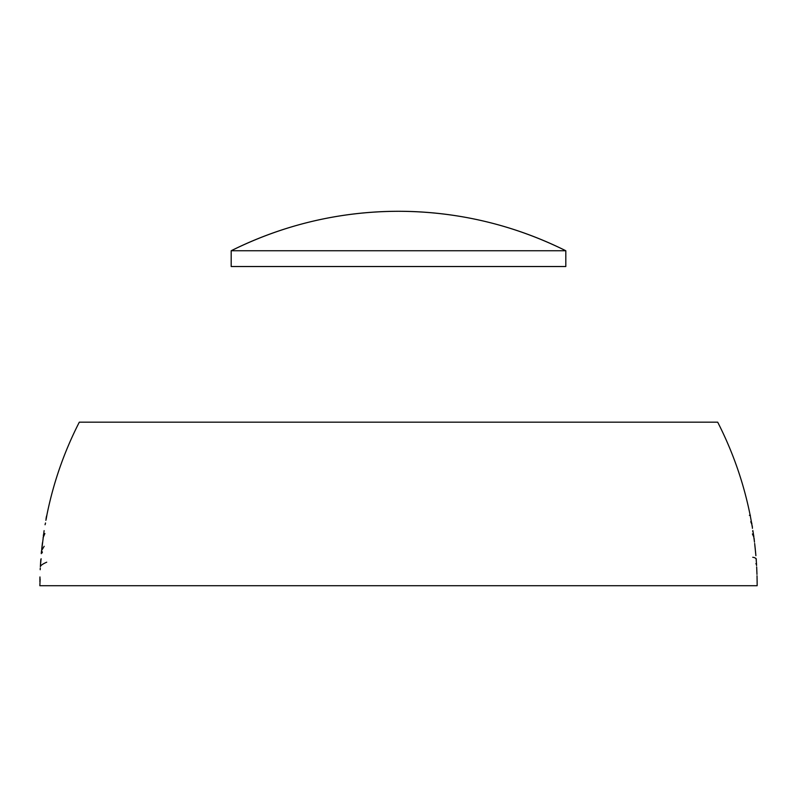 <?xml version="1.0" encoding="UTF-8"?>
<svg xmlns="http://www.w3.org/2000/svg" width="797" height="797" viewBox="0 0 797 797"><rect width="100%" height="100%" fill="white"/><g stroke="black" fill="none" stroke-linecap="round" stroke-linejoin="round"><path stroke-width="1.2" d="M752.438 528.341L752.268 525.93M754.121 538.393L754.39 541.342M756.413 562.702L756.104 558.498M39.96 576.938L40.049 580.186M46.106 519.495L46.874 515.231M47.043 514.264L45.867 520.321M231.19 250.746L565.81 250.746A374.431 374.431 0 0 0 231.19 250.746L231.19 266.527L565.81 266.527L565.81 250.746L231.19 250.746C283.901 224.624 339.671 211.474 398.5 211.285C457.329 211.474 513.099 224.624 565.81 250.746L565.81 266.527L231.19 266.527L231.19 250.746M757.15 585.715L757.14 583.245L757.15 585.715L39.85 585.715L40.139 579.16M40.209 569.725L40.248 568.789M46.714 562.194C42.809 563.927 40.687 565.402 40.358 566.647L40.806 559.544M44.174 546.294L41.574 550.578L41.374 552.719L44.104 530.633M44.891 533.502L43.078 537.726M46.027 519.445L46.515 516.904C53.01 483.789 63.939 452.208 79.311 422.171L717.689 422.171C732.812 451.74 743.651 482.813 750.186 515.38C743.651 482.813 732.812 451.74 717.689 422.171M750.764 521.686L751.89 524.536L750.375 516.317L752.268 526.767M752.418 533.97L753.832 537.039L753.145 532.247L754.49 542.149M752.757 557.282C755.397 557.601 756.572 558.657 756.263 560.46L756.582 565.571M757.03 576.55L757.14 583.245M39.87 581.551L39.89 580.704L39.87 581.551M756.702 567.713L756.971 574.408M754.749 544.291L755.885 555.668M752.996 531.31L753.145 532.247M750.186 515.38L750.375 516.317M45.07 524.745L45.23 523.808M41.285 553.656L41.374 552.719M757.13 582.308L757.06 577.486M756.941 573.471L756.742 568.65M756.532 564.635L756.403 562.612M755.805 554.732L755.407 550.448M755.317 549.512L754.859 545.228M754.38 541.213L754.121 539.19M46.027 518.658L46.515 516.117L46.027 518.658M45.509 522.971L45.359 523.908M43.526 534.498L43.347 535.783M42.46 542.687L41.723 549.073M42.331 551.843L41.374 551.932L41.285 552.869L42.301 552.779M41.105 558.737L40.418 565.571M40.288 567.992L40.239 568.928M39.89 579.917L39.94 577.118L39.89 579.917M757.13 581.511L757.14 582.448M757.04 576.699L757.011 575.763M756.951 573.621L756.911 572.674M756.702 567.862L756.662 566.926M756.542 564.784L756.532 563.848L755.825 563.808M755.825 554.871L755.735 553.935M754.769 544.431L754.659 543.494M755.327 549.651L755.237 548.715M753.832 536.281L753.394 534.12M753.623 535.634L754.062 539.031M752.687 531.39L752.876 530.493M751.461 522.374L752.278 526.996M751.89 523.749L751.153 521.148M749.389 515.34L750.375 515.52L750.017 514.553"/></g></svg>
